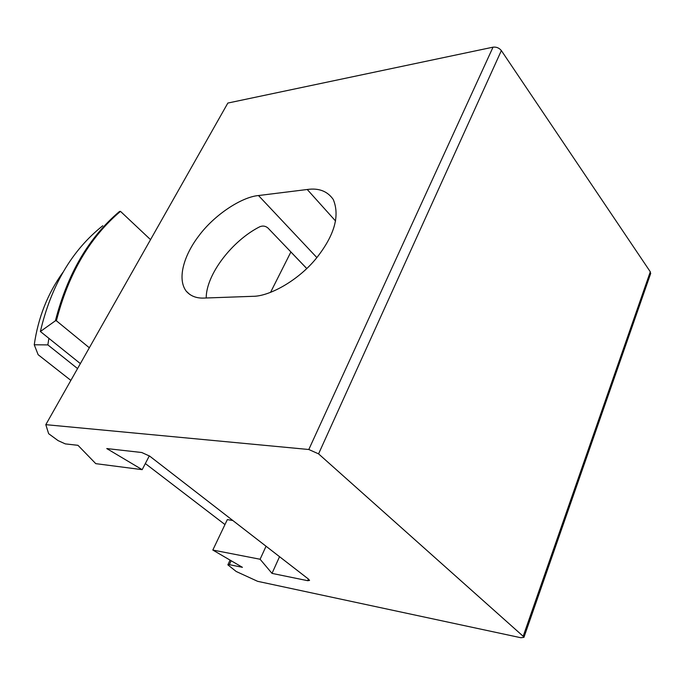 <?xml version="1.0" encoding="UTF-8"?>
<svg xmlns="http://www.w3.org/2000/svg" width="685" height="685" viewBox="0 0 685 685"><rect width="100%" height="100%" fill="white"/><g stroke="black" fill="none" stroke-linecap="round" stroke-linejoin="round"><path stroke-width="1.03" d="M290.885 251.994L306.769 268.571M270.524 292.426L290.902 251.96M89.333 347.774L56.384 320.777C68.526 273.675 89.889 237.207 120.483 211.365L150.537 239.639M102.767 225.742C72.036 250.136 51.247 285.397 40.381 331.506L55.399 320.794C67.532 273.743 88.887 237.31 119.473 211.494L120.483 211.365M55.399 320.794L56.384 320.777M80.368 363.607L40.381 331.506M70.863 380.398L38.146 354.71L34.25 344.778C38.154 317.626 47.685 293.522 62.849 272.459M34.25 344.778L47.856 344.897L48.892 338.339M77.559 368.573L47.856 344.897M224.971 524.564L145.34 463.557M232.84 520.514L227.334 519.607L212.821 550.046L260.103 559.251L266.054 546.236M149.33 455.859L142.172 469.662L106.757 448.564L141.752 452.511L149.638 456.09L308.464 579.082L309.551 580.426L307.693 580.692L272.013 573.388L260.103 559.251M272.013 573.388L279.54 556.682M650.519 273.931L650.296 271.799L523.186 636.279L523.931 637.341L520.857 637.735L257.603 581.317L236.205 571.487L227.857 564.842L229.329 564.645L242.439 567.334L212.821 550.046M650.296 271.799L501.36 50.587C499.177 47.933 496.402 46.794 493.02 47.171L227.848 103.058L45.809 424.666L48.635 433.682L58.045 440.592L65.289 443.889L77.979 445.319L95.772 463.651L142.172 469.662M493.02 47.171L308.807 449.506L45.809 424.666M258.493 195.542L307.24 189.497C318.773 187.836 327.447 191.166 333.252 199.472C340 215.672 334.545 235.032 316.881 257.569C298.943 280.174 269.402 296.528 252.731 296.322L204.156 298.061C196.535 298.42 190.55 296.108 186.192 291.134C176.858 278.675 184.137 255.034 198.659 236.102C214.157 214.919 241.728 196.938 258.493 195.542L316.872 257.577M306.794 268.546L267.938 227.994C265.463 225.922 262.706 225.519 259.675 226.803C232.292 240.641 206.159 274.385 206.202 297.992M308.807 449.506L318.568 453.864L501.36 50.587M523.186 636.279L318.568 453.864M229.329 564.645L231.153 560.75M307.693 580.692L308.413 579.039M307.24 189.497L335.607 221.058M230.066 560.116L227.925 564.697M186.192 291.134L189.831 294.507M523.931 637.341L650.741 273.306"/></g></svg>
